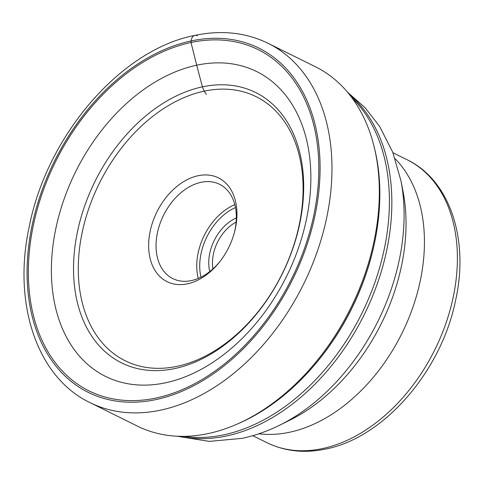 <?xml version="1.0" encoding="UTF-8"?>
<svg xmlns="http://www.w3.org/2000/svg" width="484" height="484" viewBox="0 0 484 484"><rect width="100%" height="100%" fill="white"/><g stroke="black" fill="none" stroke-linecap="round" stroke-linejoin="round"><path stroke-width="0.73" d="M156.151 398.011A190.412 131.793 -63.6 0 0 317.758 189.637A190.412 131.793 -63.6 0 0 191.011 42.501A190.412 131.793 -63.6 0 0 29.403 250.875A190.412 131.793 -63.6 0 0 156.151 398.011M206.353 94.416L204.175 91.149A147.378 102.003 116.4 0 0 79.092 252.43A147.378 102.003 116.4 0 0 177.192 366.309A147.378 102.003 -63.6 0 0 190.406 362.57A147.378 102.003 -63.6 0 0 296.988 147.414A147.378 102.003 -63.6 0 0 204.175 91.149L202.415 86.848A150.881 104.435 116.4 0 0 74.361 251.964A150.881 104.435 116.4 0 0 174.791 368.554A150.881 104.435 -63.6 0 0 302.851 203.437A150.881 104.435 -63.6 0 0 202.415 86.848L196.698 65.201A170.102 117.733 116.4 0 0 52.326 251.353A170.102 117.733 116.4 0 0 165.558 382.796A170.102 117.733 -63.6 0 0 309.929 196.643A170.102 117.733 -63.6 0 0 196.698 65.201L191.011 42.501L191.162 40.934A8.422 5.33 -102 0 1 197.381 35.774M90.018 402.627L137.389 426.095A200.509 138.781 -63.6 0 0 208.047 433.603A200.509 138.781 -63.6 0 0 237.16 424.099A200.509 138.781 -63.6 0 0 374.265 147.336A200.509 138.781 -63.6 0 0 315.405 66.756L268.033 43.288A200.509 138.781 116.4 0 1 321.564 238.11A200.509 138.781 116.4 0 1 160.67 410.136A200.509 138.781 116.4 0 1 90.018 402.627C36.76 377.254 12.409 303.28 29.288 226.445C46.96 135.653 120.818 49.531 194.858 35.399C221.388 29.857 245.781 32.482 268.033 43.288M237.16 424.099L239.411 423.107A198.059 137.081 -63.6 0 0 315.629 363.732A198.059 137.081 -63.6 0 0 373.787 246.332A198.059 137.081 -63.6 0 0 374.846 149.725L374.265 147.336M315.629 363.732L316.361 362.855A194.683 134.752 -63.6 0 0 373.533 247.451L373.787 246.332M351.808 97.617A193.691 134.062 116.4 0 1 372.626 288.639A193.691 134.062 116.4 0 1 223.923 434.801A193.691 134.062 116.4 0 1 183.999 436.35M236.119 222.108A36.052 24.95 -63.6 0 0 212.942 268.892M236.325 217.951A38.684 26.771 -63.6 0 0 209.76 271.572M234.298 232.877A52.629 36.427 -63.6 0 0 219.554 184.301A52.629 36.427 -63.6 0 0 201.005 182.329A52.629 36.427 -63.6 0 0 158.776 227.48A52.629 36.427 -63.6 0 0 172.83 278.615A52.629 36.427 -63.6 0 0 191.374 280.587A52.629 36.427 -63.6 0 0 220.408 260.918M198.083 175.728A57.892 40.069 -63.6 0 0 148.951 239.084A57.892 40.069 -63.6 0 0 187.489 283.818A57.892 40.069 -63.6 0 0 219.93 261.535A57.892 40.069 -63.6 0 0 234.504 232.12A57.892 40.069 -63.6 0 0 198.083 175.728M191.162 40.934A192.088 132.955 116.4 0 1 319.029 189.365A192.088 132.955 116.4 0 1 155.999 399.578A192.088 132.955 116.4 0 1 28.133 251.148A192.088 132.955 116.4 0 1 191.162 40.934M179.703 436.326A193.691 134.062 -63.6 0 0 226.367 436.011A193.691 134.062 -63.6 0 0 226.433 435.999A193.691 134.062 -63.6 0 0 376.758 285.282A193.691 134.062 -63.6 0 0 349.182 94.217M347.53 92.202L365.069 107.72L379.571 126.33L392.712 152.127L400.903 180.568A184.174 127.473 116.4 0 1 279.74 425.158C267.543 431.196 255.001 435.594 242.121 438.359L209.263 441.39L177.096 436.229M279.74 425.158L289.789 420.197A172.159 119.155 -63.6 0 0 403.051 191.567L400.903 180.568M395.125 158.746A157.881 109.275 116.4 0 1 410.293 314.346A157.881 109.275 116.4 0 1 289.553 432.254A157.881 109.275 116.4 0 1 289.499 432.266A157.881 109.275 116.4 0 1 258.879 433.779M252.775 435.685L266.872 442.666A157.881 109.275 -63.6 0 0 322.501 448.577A157.881 109.275 -63.6 0 0 322.592 448.559A157.881 109.275 -63.6 0 0 449.206 313.069A157.881 109.275 -63.6 0 0 407.038 159.72L392.947 152.738M200.969 277.175A50.524 34.969 116.4 0 1 235.454 207.563M198.271 278.409A52.629 36.427 116.4 0 1 234.807 204.665M407.038 159.72C450.356 180.441 469.383 240.137 455.45 301.018C441.015 371.537 383.854 437.814 325.653 449.049C304.448 453.496 284.852 451.366 266.872 442.666"/></g></svg>
